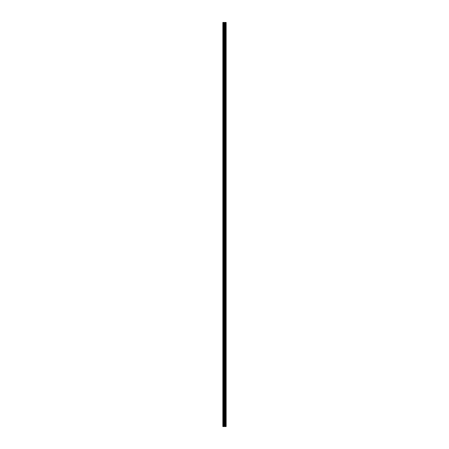 <?xml version="1.0" encoding="UTF-8"?>
<svg xmlns="http://www.w3.org/2000/svg" width="449" height="449" viewBox="0 0 449 449"><rect width="100%" height="100%" fill="white"/><g stroke="black" fill="none" stroke-linecap="round" stroke-linejoin="round"><path stroke-width="0.67" d="M224.107 426.55L226.144 426.55L226.144 22.45L222.856 22.45L222.856 426.55L224.107 426.55L224.107 22.45M225.718 22.45L225.718 426.55L225.695 22.45M226.021 426.55L226.021 22.45M224.73 426.55L224.73 22.45M224.685 426.55L224.685 22.45M223.041 426.55L223.041 22.45M226.088 426.55L226.088 22.45M225.555 426.55L225.555 22.45M225.505 426.55L225.505 22.45M225.246 426.55L225.246 22.45M225.196 426.55L225.196 22.45M225.056 426.55L225.056 22.45M225.033 426.55L225.033 22.45M224.663 426.55L224.663 22.45M224.59 426.55L224.59 22.45M224.18 426.55L224.18 22.45M223.574 426.55L223.574 22.45M223.501 426.55L223.501 22.45"/></g></svg>
